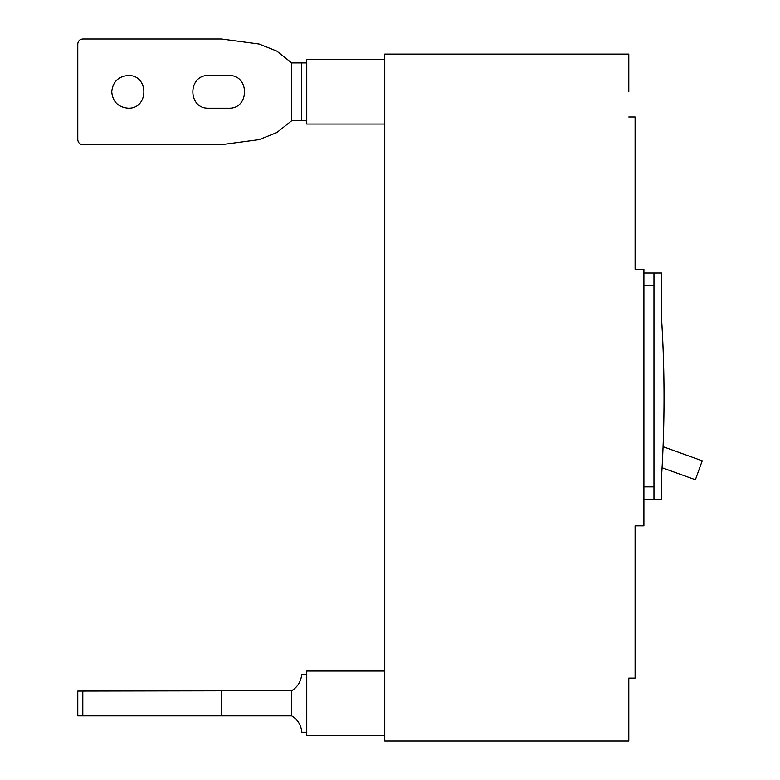<?xml version="1.0" encoding="UTF-8"?>
<svg xmlns="http://www.w3.org/2000/svg" width="780" height="780" viewBox="0 0 780 780"><rect width="100%" height="100%" fill="white"/><g stroke="black" fill="none" stroke-linecap="round" stroke-linejoin="round"><path stroke-width="1.17" d="M628.807 117L635.105 117L635.105 269.227L643.909 269.227L643.909 525.866L635.105 525.866L635.105 678.093L628.807 678.093L628.807 741L384.745 741L384.745 54.093L628.807 54.093L628.807 91.835M628.807 703.258L628.807 678.093M643.909 273L661.518 273L661.518 318.026A1258.062 1258.062 0 0 1 661.518 477.077L661.518 499.453L643.909 499.453M653.971 273L653.971 499.453M663.078 446.716L702.224 460.805L695.399 479.749L662.074 467.747M384.745 124.049L306.745 124.049L306.745 59.631L384.745 59.631M306.745 62.907L301.645 62.907L301.645 120.773L306.745 120.773M301.645 62.907L291.652 62.907L276.802 51.1L259.116 44.041L221.422 39L82.807 39C79.765 39.302 78.088 40.979 77.776 44.031L77.776 139.649C78.088 142.691 79.765 144.378 82.807 144.68L221.422 144.68L259.116 139.639L276.802 132.581L291.652 120.773L301.645 120.773M228.745 75.484L208.621 75.484C187.609 74.695 187.609 108.986 208.621 108.196L228.745 108.196C249.756 108.986 249.756 74.695 228.745 75.484C249.756 74.695 249.756 108.986 228.745 108.196C249.756 108.986 249.756 74.695 228.745 75.484M291.652 62.907L291.652 120.773M128.105 108.196C118.189 107.201 112.739 101.751 111.745 91.835C112.739 81.929 118.189 76.469 128.105 75.484C149.107 74.695 149.107 108.986 128.105 108.196M77.776 44.031L77.776 139.649L77.776 44.031M221.422 39L82.807 39L221.422 39M208.621 108.196C187.609 108.986 187.609 74.695 208.621 75.484C187.609 74.695 187.609 108.986 208.621 108.196M384.745 735.462L306.745 735.462L306.745 671.053L384.745 671.053M306.745 732.196L301.724 732.196A20.134 20.134 0 0 0 291.652 715.835L291.652 690.68A20.446 20.446 0 0 0 301.645 674.32L306.745 674.32M221.422 715.835L77.776 715.835L77.776 691.06L221.422 690.807L221.422 715.835L291.652 715.835M221.422 690.807L291.652 690.68M643.909 285.577L653.971 285.577M643.909 486.866L653.971 486.866M82.807 691.06L82.807 715.835"/></g></svg>
